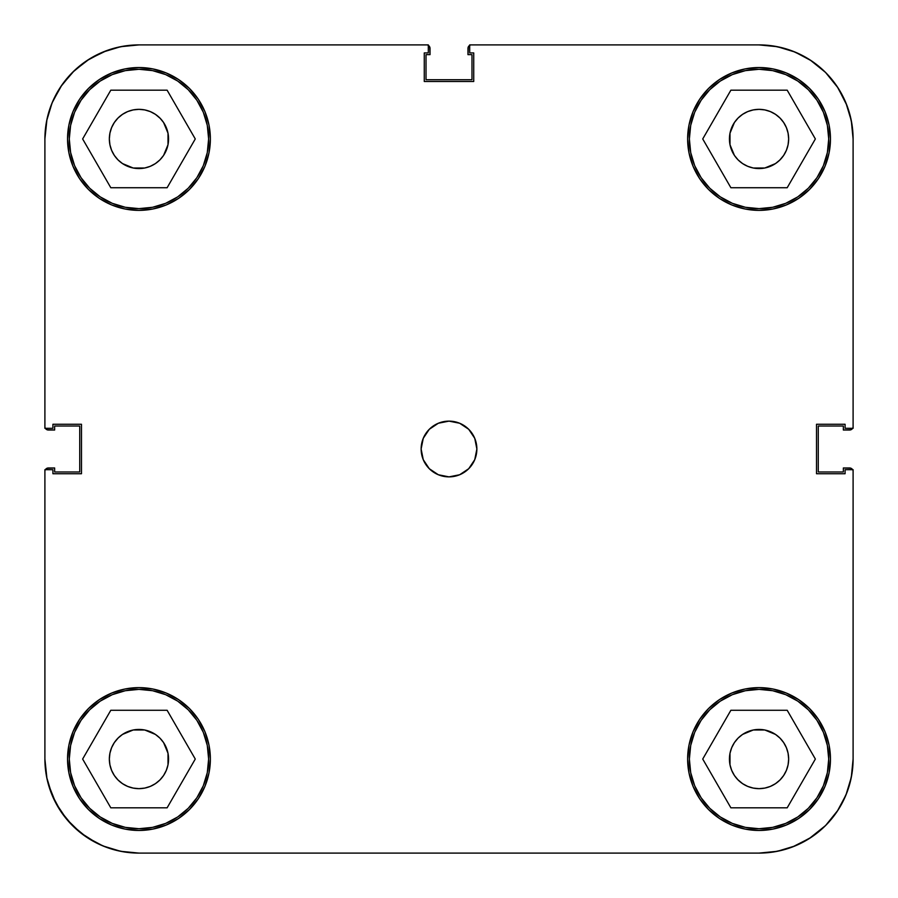 <?xml version="1.0" encoding="UTF-8"?>
<svg xmlns="http://www.w3.org/2000/svg" width="898" height="898" viewBox="0 0 898 898"><rect width="100%" height="100%" fill="white"/><g stroke="black" fill="none" stroke-linecap="round" stroke-linejoin="round"><path stroke-width="1.35" d="M208.628 138.954A69.674 69.674 0 0 1 138.954 208.628A69.674 69.674 0 0 1 69.281 138.954A69.674 69.674 0 0 1 138.954 69.281A69.674 69.674 0 0 1 208.628 138.954L207.292 152.548L203.33 165.625L196.887 177.669L188.221 188.221L177.669 196.887L165.625 203.33L152.548 207.292L138.954 208.628L125.361 207.292L112.295 203.33L100.25 196.887L89.688 188.221L81.022 177.669L74.59 165.625L70.628 152.548L69.281 138.954L70.628 125.361L74.59 112.295L81.022 100.25L89.688 89.688L100.25 81.022L112.295 74.59L125.361 70.628L138.954 69.281L152.548 70.628L165.625 74.59L177.669 81.022L188.221 89.688L196.887 100.25L203.33 112.295L207.292 125.361L208.628 138.954M828.719 138.954A69.674 69.674 0 0 1 759.046 208.628A69.674 69.674 0 0 1 689.372 138.954A69.674 69.674 0 0 1 759.046 69.281A69.674 69.674 0 0 1 828.719 138.954L827.372 152.548L823.41 165.625L816.978 177.669L808.312 188.221L797.75 196.887L785.705 203.33L772.639 207.292L759.046 208.628L745.452 207.292L732.375 203.33L720.331 196.887L709.779 188.221L701.114 177.669L694.67 165.625L690.708 152.548L689.372 138.954L690.708 125.361L694.67 112.295L701.114 100.25L709.779 89.688L720.331 81.022L732.375 74.59L745.452 70.628L759.046 69.281L772.639 70.628L785.705 74.59L797.75 81.022L808.312 89.688L816.978 100.25L823.41 112.295L827.372 125.361L828.719 138.954M828.719 759.046A69.674 69.674 0 0 1 759.046 828.719A69.674 69.674 0 0 1 689.372 759.046A69.674 69.674 0 0 1 759.046 689.372A69.674 69.674 0 0 1 828.719 759.046L827.372 772.639L823.41 785.705L816.978 797.75L808.312 808.312L797.75 816.978L785.705 823.41L772.639 827.372L759.046 828.719L745.452 827.372L732.375 823.41L720.331 816.978L709.779 808.312L701.114 797.75L694.67 785.705L690.708 772.639L689.372 759.046L690.708 745.452L694.67 732.375L701.114 720.331L709.779 709.779L720.331 701.114L732.375 694.67L745.452 690.708L759.046 689.372L772.639 690.708L785.705 694.67L797.75 701.114L808.312 709.779L816.978 720.331L823.41 732.375L827.372 745.452L828.719 759.046M208.628 759.046A69.674 69.674 0 0 1 138.954 828.719A69.674 69.674 0 0 1 69.281 759.046A69.674 69.674 0 0 1 138.954 689.372A69.674 69.674 0 0 1 208.628 759.046L207.292 772.639L203.33 785.705L196.887 797.75L188.221 808.312L177.669 816.978L165.625 823.41L152.548 827.372L138.954 828.719L125.361 827.372L112.295 823.41L100.25 816.978L89.688 808.312L81.022 797.75L74.59 785.705L70.628 772.639L69.281 759.046L70.628 745.452L74.59 732.375L81.022 720.331L89.688 709.779L100.25 701.114L112.295 694.67L125.361 690.708L138.954 689.372L152.548 690.708L165.625 694.67L177.669 701.114L188.221 709.779L196.887 720.331L203.33 732.375L207.292 745.452L208.628 759.046M421.128 449A27.872 27.872 0 0 1 449 421.128A27.872 27.872 0 0 1 476.872 449L474.75 438.336L468.711 429.289L459.664 423.25L449 421.128L438.336 423.25L429.289 429.289L423.25 438.336L421.128 449L423.25 459.664L429.289 468.711L438.336 474.75L449 476.872L459.664 474.75L468.711 468.711L474.75 459.664L476.872 449A27.872 27.872 0 0 1 449 476.872A27.872 27.872 0 0 1 421.128 449M687.632 138.954A71.413 71.413 0 0 1 759.046 67.541A71.413 71.413 0 0 1 830.459 138.954L829.09 125.024L825.015 111.633L818.426 99.285L809.536 88.464L798.715 79.574L786.367 72.985L772.976 68.91L759.046 67.541L745.115 68.91L731.713 72.985L719.365 79.574L708.544 88.464L699.665 99.285L693.065 111.633L689.002 125.024L687.632 138.954L689.002 152.885L693.065 166.287L699.665 178.635L708.544 189.456L719.365 198.335L731.713 204.935L745.115 208.998L759.046 210.368L772.976 208.998L786.367 204.935L798.715 198.335L809.536 189.456L818.426 178.635L825.015 166.287L829.09 152.885L830.459 138.954A71.413 71.413 0 0 1 759.046 210.368A71.413 71.413 0 0 1 687.632 138.954M67.541 138.954A71.413 71.413 0 0 1 138.954 67.541A71.413 71.413 0 0 1 210.368 138.954L208.998 125.024L204.935 111.633L198.335 99.285L189.456 88.464L178.635 79.574L166.287 72.985L152.885 68.91L138.954 67.541L125.024 68.91L111.633 72.985L99.285 79.574L88.464 88.464L79.574 99.285L72.985 111.633L68.91 125.024L67.541 138.954L68.91 152.885L72.985 166.287L79.574 178.635L88.464 189.456L99.285 198.335L111.633 204.935L125.024 208.998L138.954 210.368L152.885 208.998L166.287 204.935L178.635 198.335L189.456 189.456L198.335 178.635L204.935 166.287L208.998 152.885L210.368 138.954A71.413 71.413 0 0 1 138.954 210.368A71.413 71.413 0 0 1 67.541 138.954M67.541 759.046A71.413 71.413 0 0 1 138.954 687.632A71.413 71.413 0 0 1 210.368 759.046L208.998 745.115L204.935 731.713L198.335 719.365L189.456 708.544L178.635 699.665L166.287 693.065L152.885 689.002L138.954 687.632L125.024 689.002L111.633 693.065L99.285 699.665L88.464 708.544L79.574 719.365L72.985 731.713L68.91 745.115L67.541 759.046L68.91 772.976L72.985 786.367L79.574 798.715L88.464 809.536L99.285 818.426L111.633 825.015L125.024 829.09L138.954 830.459L152.885 829.09L166.287 825.015L178.635 818.426L189.456 809.536L198.335 798.715L204.935 786.367L208.998 772.976L210.368 759.046A71.413 71.413 0 0 1 138.954 830.459A71.413 71.413 0 0 1 67.541 759.046M687.632 759.046A71.413 71.413 0 0 1 759.046 687.632A71.413 71.413 0 0 1 830.459 759.046L829.09 745.115L825.015 731.713L818.426 719.365L809.536 708.544L798.715 699.665L786.367 693.065L772.976 689.002L759.046 687.632L745.115 689.002L731.713 693.065L719.365 699.665L708.544 708.544L699.665 719.365L693.065 731.713L689.002 745.115L687.632 759.046L689.002 772.976L693.065 786.367L699.665 798.715L708.544 809.536L719.365 818.426L731.713 825.015L745.115 829.09L759.046 830.459L772.976 829.09L786.367 825.015L798.715 818.426L809.536 809.536L818.426 798.715L825.015 786.367L829.09 772.976L830.459 759.046A71.413 71.413 0 0 1 759.046 830.459A71.413 71.413 0 0 1 687.632 759.046L689.002 745.115M738.1 779.98L734.418 775.49L731.69 770.372L729.995 764.815L729.434 759.046A29.612 29.612 0 0 1 759.046 729.434A29.612 29.612 0 0 1 788.657 759.046A29.612 29.612 0 0 1 759.046 788.657A29.612 29.612 0 0 1 729.434 759.046L729.995 753.265L731.69 747.708L734.418 742.59L738.1 738.1L742.59 734.418L753.265 729.995L764.815 729.995L775.49 734.418L779.98 738.1L783.662 742.59L786.401 747.708L788.085 753.265L788.657 759.046L788.085 764.815L786.401 770.372L783.662 775.49L779.98 779.98L775.49 783.662L770.372 786.401L764.815 788.085L759.046 788.657L753.265 788.085L747.708 786.401L742.59 783.662L737.662 779.531M118.02 738.1L122.51 734.418L133.185 729.995L144.735 729.995L155.41 734.418L159.9 738.1L163.582 742.59L168.005 753.265L168.005 764.815L166.31 770.372L163.582 775.49L159.9 779.98L155.41 783.662L150.292 786.401L144.735 788.085L138.954 788.657L133.185 788.085L127.628 786.401L122.51 783.662L118.02 779.98L114.338 775.49L111.599 770.372L109.915 764.815L109.343 759.046A29.612 29.612 0 0 1 138.954 729.434A29.612 29.612 0 0 1 168.566 759.046A29.612 29.612 0 0 1 138.954 788.657A29.612 29.612 0 0 1 109.343 759.046L109.915 753.265L111.599 747.708L114.338 742.59L118.356 737.774M159.9 118.02L163.582 122.51L168.005 133.185L168.005 144.735L163.582 155.41L159.9 159.9L155.41 163.582L150.292 166.31L144.735 168.005L133.185 168.005L122.51 163.582L118.02 159.9L114.338 155.41L111.599 150.292L109.915 144.735L109.343 138.954A29.612 29.612 0 0 1 138.954 109.343A29.612 29.612 0 0 1 168.566 138.954A29.612 29.612 0 0 1 138.954 168.566A29.612 29.612 0 0 1 109.343 138.954L109.915 133.185L111.599 127.628L114.338 122.51L118.02 118.02L122.51 114.338L127.628 111.599L133.185 109.915L138.954 109.343L144.735 109.915L150.292 111.599L155.41 114.338L160.338 118.469M779.98 159.9L775.49 163.582L764.815 168.005L753.265 168.005L747.708 166.31L742.59 163.582L738.1 159.9L734.418 155.41L729.995 144.735L729.434 138.954A29.612 29.612 0 0 1 759.046 109.343A29.612 29.612 0 0 1 788.657 138.954A29.612 29.612 0 0 1 759.046 168.566A29.612 29.612 0 0 1 729.434 138.954L729.995 133.185L734.418 122.51L738.1 118.02L742.59 114.338L747.708 111.599L753.265 109.915L759.046 109.343L764.815 109.915L770.372 111.599L775.49 114.338L779.98 118.02L783.662 122.51L786.401 127.628L788.085 133.185L788.657 138.954L788.085 144.735L786.401 150.292L783.662 155.41L779.644 160.226M845.938 102.967L837.25 86.702L845.938 102.967L851.293 120.613L853.1 138.954L853.1 428.312L845.085 428.312L845.085 424.271L816.518 424.271L816.518 473.729L845.085 473.729L845.085 469.688L853.1 469.688L853.1 759.046L851.293 777.387L845.938 795.033L837.25 811.298L845.938 795.033M46.954 119.389L44.9 138.954L44.9 428.312L52.915 428.312L52.915 424.271L81.482 424.271L81.482 473.729L52.915 473.729L52.915 469.688L44.9 469.688L44.9 759.046L44.9 469.688L52.915 469.688L52.915 473.729L81.482 473.729L81.482 424.271L52.915 424.271L52.915 428.312L44.9 428.312L44.9 138.954L46.707 120.613L52.062 102.967L60.75 86.702L52.062 102.967A94.054 94.054 0 0 0 52.028 103.023M103.023 52.028A94.054 94.054 0 0 0 102.967 52.062L86.702 60.75L102.967 52.062L120.613 46.707L138.954 44.9L428.312 44.9L428.312 52.915L424.271 52.915L424.271 81.482L473.729 81.482L473.729 52.915L469.688 52.915L469.688 44.9L759.046 44.9L777.387 46.707L795.033 52.062L811.298 60.75L795.033 52.062M837.25 86.702L825.554 72.446L811.298 60.75L825.554 72.446L837.25 86.702M86.702 60.75L72.446 72.446L60.75 86.702L72.446 72.446L86.702 60.75M52.062 795.033L60.75 811.298L72.446 825.554L86.702 837.25L102.967 845.938L86.702 837.25L72.446 825.554L60.75 811.298L52.062 795.033L46.707 777.387L44.9 759.046L46.954 778.611L44.9 759.046A94.054 94.054 0 0 0 138.954 853.1L120.613 851.293L102.967 845.938M795.033 845.938L811.298 837.25L825.554 825.554L837.25 811.298L825.554 825.554L811.298 837.25L795.033 845.938L777.387 851.293L759.046 853.1L138.954 853.1L759.046 853.1A94.054 94.054 0 0 0 853.1 759.046L853.1 469.688L845.085 469.688L845.085 473.729L816.518 473.729L816.518 424.271L845.085 424.271L845.085 428.312L853.1 428.312L853.1 138.954A94.054 94.054 0 0 0 759.046 44.9L469.688 44.9L469.688 52.915L473.729 52.915L473.729 81.482L424.271 81.482L424.271 52.915L428.312 52.915L428.312 44.9L138.954 44.9A94.054 94.054 0 0 0 44.9 138.954M751.143 167.499L749.852 167.107L751.143 167.499M146.857 730.501L148.148 730.893L146.857 730.501M745.115 208.998L759.046 210.368M208.998 152.885L210.368 138.954M152.885 689.002L138.954 687.632M729.434 759.046L729.995 753.265L729.995 764.815L729.995 753.265M753.265 729.995L764.815 729.995L753.265 729.995M788.085 753.265L788.657 759.046M764.815 788.085L759.046 788.657M133.185 729.995L144.735 729.995L133.185 729.995M168.005 753.265L168.005 764.815L168.005 753.265M144.735 788.085L138.954 788.657M109.915 764.815L109.343 759.046M133.185 109.915L138.954 109.343M168.005 133.185L168.005 144.735L168.005 133.185M144.735 168.005L133.185 168.005L144.735 168.005M109.915 144.735L109.343 138.954M729.434 138.954L729.995 133.185L729.995 144.735L729.995 133.185M753.265 109.915L759.046 109.343M788.085 133.185L788.657 138.954M764.815 168.005L753.265 168.005L764.815 168.005M195.27 759.046L167.118 710.273L110.802 710.273L82.638 759.046L110.802 807.818L167.118 807.818L195.27 759.046L167.118 710.273L110.802 710.273L82.638 759.046L110.802 807.818L167.118 807.818L195.27 759.046M100.25 701.114L112.295 694.67M196.887 720.331L203.33 732.375M177.669 816.978L165.625 823.41M81.022 797.75L74.59 785.705M787.198 710.273L730.882 710.273L702.73 759.046L730.882 807.818L787.198 807.818L815.362 759.046L787.198 710.273L730.882 710.273L702.73 759.046L730.882 807.818L787.198 807.818L815.362 759.046L787.198 710.273M720.331 701.114L732.375 694.67M816.978 720.331L823.41 732.375M797.75 816.978L785.705 823.41M701.114 797.75L694.67 785.705M787.198 90.182L730.882 90.182L702.73 138.954L730.882 187.727L787.198 187.727L815.362 138.954L787.198 90.182L730.882 90.182L702.73 138.954L730.882 187.727L787.198 187.727L815.362 138.954L787.198 90.182M720.331 81.022L732.375 74.59M816.978 100.25L823.41 112.295M797.75 196.887L785.705 203.33M701.114 177.669L694.67 165.625M167.118 90.182L110.802 90.182L82.638 138.954L110.802 187.727L167.118 187.727L195.27 138.954L167.118 90.182L110.802 90.182L82.638 138.954L110.802 187.727L167.118 187.727L195.27 138.954L167.118 90.182M100.25 81.022L112.295 74.59M196.887 100.25L203.33 112.295M177.669 196.887L165.625 203.33M81.022 177.669L74.59 165.625M52.567 796.223L55.844 803.07L48.324 784.19L52.567 796.223M61.85 812.903L66.766 819.335L55.844 803.07L61.85 812.903M74.309 827.361L80.64 832.839L66.766 819.335M89.441 839.013L96.883 843.166L80.64 832.839L89.441 839.013M804.619 841.314L810.187 837.98L792.53 846.937M825.543 825.554L809.21 838.597M837.98 810.187L841.314 804.619L837.98 810.187L825.711 825.397M841.314 93.381L837.98 87.813L846.937 105.47M810.187 60.02L804.619 56.686L810.187 60.02L825.397 72.289M96.883 54.834L89.441 58.987L106.626 50.636M80.64 65.161L74.309 70.639L89.441 58.987L80.64 65.161M66.766 78.665L61.85 85.097L74.309 70.639L66.766 78.665M55.844 94.93L52.567 101.777L61.85 85.097L55.844 94.93M144.735 729.995L138.954 729.434M168.005 764.815L168.566 759.046M764.815 729.995L759.046 729.434M753.265 168.005L759.046 168.566M133.185 168.005L138.954 168.566M168.005 144.735L168.566 138.954M852.831 470.137L850.945 468.251L843.345 467.981L843.345 471.989L818.269 471.989L818.269 426.011L843.345 426.011L843.345 430.019L850.945 429.749L852.831 427.863M470.137 45.169L468.251 47.055L467.981 54.655L471.989 54.655L471.989 79.731L426.011 79.731L426.011 54.655L430.019 54.655L429.749 47.055L427.863 45.169M52.567 101.777L48.324 113.81L52.567 101.777M45.169 427.863L47.055 429.749L54.655 430.019L54.655 426.011L79.731 426.011L79.731 471.989L54.655 471.989L54.655 467.981L47.055 468.251L45.169 470.137M45.383 469.688A3.48 3.48 0 0 1 48.38 467.981L45.921 469.003M96.883 843.166L106.626 847.364M114.832 849.957L125.148 852.079M133.757 852.954L139.471 853.1M758.462 853.1L765.332 852.887M773.346 852.011L785.256 849.373M841.314 804.619L846.937 792.53M849.373 785.256L852.011 773.346M852.887 765.332L853.1 758.462M852.079 469.003L850.945 468.251M852.617 428.312A3.48 3.48 0 0 1 849.62 430.019L852.079 428.997M853.1 139.538L852.887 132.668M852.011 124.654L849.373 112.744M837.98 87.813L825.644 72.547M804.619 56.686L792.53 51.063M785.256 48.627L773.346 45.989M765.332 45.113L758.462 44.9M469.003 45.921L468.251 47.055M428.312 45.383A3.48 3.48 0 0 1 430.019 48.38L428.997 45.921M139.471 44.9L133.757 45.046M125.148 45.921L114.832 48.043M45.921 428.997L47.055 429.749M849.62 430.019L843.345 430.019L843.345 426.011L818.269 426.011L818.269 471.989L843.345 471.989L843.345 467.981L849.62 467.981A3.48 3.48 0 0 1 852.617 469.688M430.019 48.38L430.019 54.655L426.011 54.655L426.011 79.731L471.989 79.731L471.989 54.655L467.981 54.655L467.981 48.38A3.48 3.48 0 0 1 469.688 45.383M48.38 467.981L54.655 467.981L54.655 471.989L79.731 471.989L79.731 426.011L54.655 426.011L54.655 430.019L48.38 430.019A3.48 3.48 0 0 1 45.383 428.312"/></g></svg>
